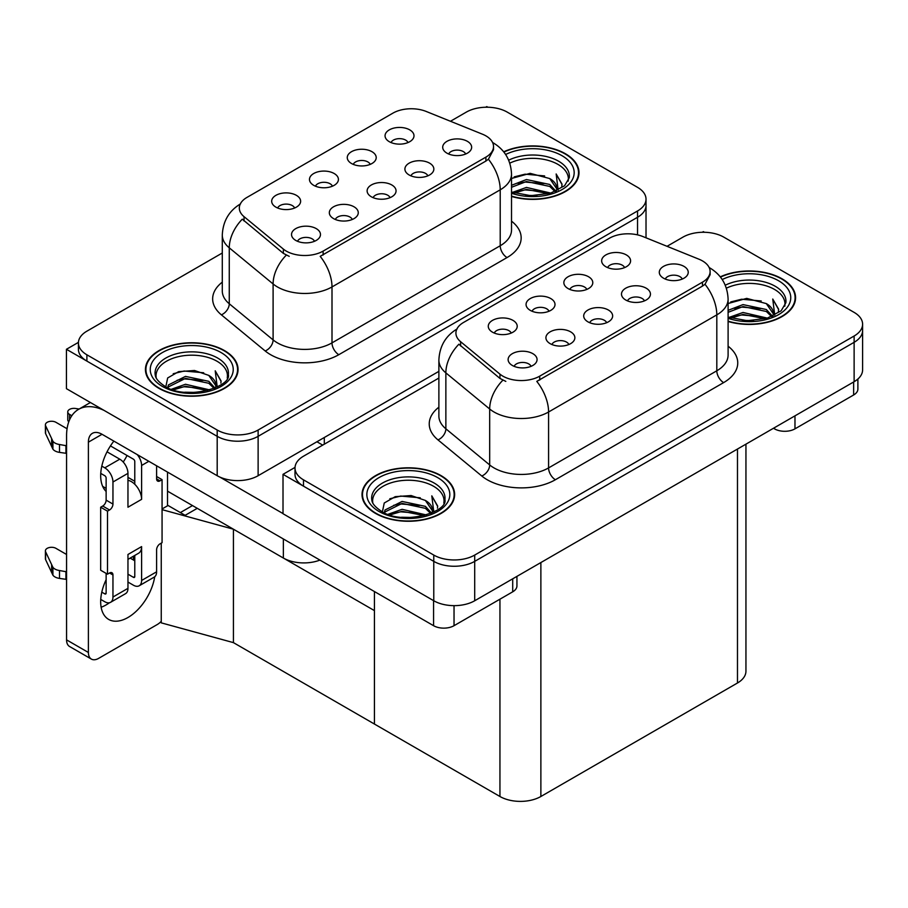 <?xml version="1.0" encoding="UTF-8"?>
<svg xmlns="http://www.w3.org/2000/svg" width="908" height="908" viewBox="0 0 908 908"><rect width="100%" height="100%" fill="white"/><g stroke="black" fill="none" stroke-linecap="round" stroke-linejoin="round"><path stroke-width="1.36" d="M390.054 197.66A8.683 5.017 0 0 0 387.727 195.22A8.683 5.017 0 0 0 379.181 193.949A8.683 5.017 0 0 0 373.12 197.66M391.825 184.982A14.471 8.354 0 0 0 373.279 184.04A14.471 8.354 0 0 0 368.489 194.426A14.471 8.354 0 0 0 371.361 196.798A14.471 8.354 0 0 0 394.696 194.426A14.471 8.354 0 0 0 391.825 184.982M332.419 186.197A8.683 5.017 0 0 0 330.092 183.757A8.683 5.017 0 0 0 321.534 182.485A8.683 5.017 0 0 0 315.473 186.197M334.178 173.519A14.471 8.354 0 0 0 315.632 172.588A14.471 8.354 0 0 0 310.842 182.973A14.471 8.354 0 0 0 313.714 185.334A14.471 8.354 0 0 0 337.05 182.973A14.471 8.354 0 0 0 334.178 173.519M352.27 219.475A8.683 5.017 0 0 0 349.932 217.035A8.683 5.017 0 0 0 341.385 215.763A8.683 5.017 0 0 0 335.324 219.475M354.029 206.797A14.471 8.354 0 0 0 335.483 205.866A14.471 8.354 0 0 0 330.694 216.252A14.471 8.354 0 0 0 333.565 218.612A14.471 8.354 0 0 0 356.901 216.252A14.471 8.354 0 0 0 354.029 206.797M314.474 241.301A8.683 5.017 0 0 0 312.148 238.849A8.683 5.017 0 0 0 303.59 237.59A8.683 5.017 0 0 0 297.54 241.301M316.234 228.612A14.471 8.354 0 0 0 297.699 227.681A14.471 8.354 0 0 0 292.898 238.066A14.471 8.354 0 0 0 295.77 240.427A14.471 8.354 0 0 0 319.105 238.066A14.471 8.354 0 0 0 316.234 228.612M427.85 175.846A8.683 5.017 0 0 0 425.523 173.394A8.683 5.017 0 0 0 416.965 172.123A8.683 5.017 0 0 0 410.915 175.846M429.609 163.156A14.471 8.354 0 0 0 411.074 162.226A14.471 8.354 0 0 0 406.273 172.611A14.471 8.354 0 0 0 409.145 174.972A14.471 8.354 0 0 0 432.48 172.611A14.471 8.354 0 0 0 429.609 163.156M465.645 154.019A8.683 5.017 0 0 0 463.318 151.579A8.683 5.017 0 0 0 454.76 150.308A8.683 5.017 0 0 0 448.7 154.019M467.404 141.342A14.471 8.354 0 0 0 448.858 140.411A14.471 8.354 0 0 0 444.069 150.796A14.471 8.354 0 0 0 446.94 153.157A14.471 8.354 0 0 0 470.276 150.796A14.471 8.354 0 0 0 467.404 141.342M407.998 142.556A8.683 5.017 0 0 0 405.672 140.116A8.683 5.017 0 0 0 397.114 138.845A8.683 5.017 0 0 0 391.064 142.556M409.758 129.878A14.471 8.354 0 0 0 391.223 128.947A14.471 8.354 0 0 0 386.422 139.333A14.471 8.354 0 0 0 389.294 141.693A14.471 8.354 0 0 0 412.629 139.333A14.471 8.354 0 0 0 409.758 129.878M370.214 164.382A8.683 5.017 0 0 0 367.876 161.942A8.683 5.017 0 0 0 359.33 160.671A8.683 5.017 0 0 0 353.269 164.382M371.974 151.693A14.471 8.354 0 0 0 353.428 150.762A14.471 8.354 0 0 0 348.638 161.147A14.471 8.354 0 0 0 351.51 163.508A14.471 8.354 0 0 0 374.845 161.147A14.471 8.354 0 0 0 371.974 151.693M294.623 208.011A8.683 5.017 0 0 0 292.297 205.571A8.683 5.017 0 0 0 283.739 204.3A8.683 5.017 0 0 0 277.689 208.011M296.383 195.333A14.471 8.354 0 0 0 277.848 194.403A14.471 8.354 0 0 0 273.047 204.788A14.471 8.354 0 0 0 275.918 207.149A14.471 8.354 0 0 0 299.254 204.788A14.471 8.354 0 0 0 296.383 195.333M485.894 135.859A26.048 15.039 0 0 0 482.409 134.18L426.238 111.468A26.048 15.039 0 0 0 392.88 113.16L246.965 197.411A26.048 15.039 0 0 0 239.326 208.034A26.048 15.039 0 0 0 244.036 216.66L283.375 249.098A26.048 15.039 0 0 0 323.123 251.107L485.894 157.129A26.048 15.039 0 0 0 493.521 146.494A26.048 15.039 0 0 0 485.894 135.859M319.945 560.088A28.942 16.707 180 0 1 283.364 558.034L167.526 491.16M487.868 107.235L486.779 106.599L485.689 107.235M78.44 342.361L66.432 349.285L217.194 436.328A28.942 16.707 0 0 0 258.122 436.328L637.541 217.273A28.942 16.707 0 0 0 646.019 205.458A28.942 16.707 0 0 1 637.541 217.273L258.122 436.328A28.942 16.707 0 0 1 217.194 436.328L86.896 361.1A28.942 16.707 0 0 1 78.417 349.285L78.417 342.986A28.942 16.707 0 0 0 86.896 354.801L217.194 430.029A28.942 16.707 0 0 0 258.122 430.029L637.541 210.974A28.942 16.707 0 0 0 646.019 199.158A28.942 16.707 0 0 0 637.541 187.343L507.243 112.115A28.942 16.707 0 0 0 466.315 112.115L450.47 121.263M66.432 349.285L66.432 388.669L217.194 475.713A28.942 16.707 0 0 0 258.122 475.713L438.882 371.349M197.274 508.321L185.13 515.335L167.526 505.177M233.424 642.626L233.424 529.205L374.425 610.607L374.425 724.039L233.424 642.626L161.249 622.854L161.249 543.143M192.496 505.574L180.352 512.577L168.071 505.495L162.067 508.957M162.067 509.649L233.424 529.205M606.646 322.703A8.683 5.017 0 0 0 604.319 320.263A8.683 5.017 0 0 0 595.761 318.992A8.683 5.017 0 0 0 589.712 322.703M608.405 310.025A14.471 8.354 0 0 0 589.871 309.095A14.471 8.354 0 0 0 585.07 319.48A14.471 8.354 0 0 0 587.941 321.841A14.471 8.354 0 0 0 611.277 319.48A14.471 8.354 0 0 0 608.405 310.025M549 311.24A8.683 5.017 0 0 0 546.673 308.799A8.683 5.017 0 0 0 538.115 307.528A8.683 5.017 0 0 0 532.065 311.24M550.77 298.562A14.471 8.354 0 0 0 532.224 297.631A14.471 8.354 0 0 0 527.434 308.016A14.471 8.354 0 0 0 530.306 310.377A14.471 8.354 0 0 0 553.642 308.016A14.471 8.354 0 0 0 550.77 298.562M568.851 344.518A8.683 5.017 0 0 0 566.524 342.078A8.683 5.017 0 0 0 557.966 340.806A8.683 5.017 0 0 0 551.916 344.518M570.621 331.84A14.471 8.354 0 0 0 552.075 330.909A14.471 8.354 0 0 0 547.286 341.294A14.471 8.354 0 0 0 550.157 343.655A14.471 8.354 0 0 0 573.493 341.294A14.471 8.354 0 0 0 570.621 331.84M531.067 366.344A8.683 5.017 0 0 0 528.728 363.904A8.683 5.017 0 0 0 520.182 362.632A8.683 5.017 0 0 0 514.121 366.344M532.826 353.655A14.471 8.354 0 0 0 514.28 352.724A14.471 8.354 0 0 0 509.49 363.109A14.471 8.354 0 0 0 512.362 365.47A14.471 8.354 0 0 0 535.697 363.109A14.471 8.354 0 0 0 532.826 353.655M644.442 300.889A8.683 5.017 0 0 0 642.104 298.448A8.683 5.017 0 0 0 633.557 297.177A8.683 5.017 0 0 0 627.496 300.889M646.201 288.199A14.471 8.354 0 0 0 627.655 287.269A14.471 8.354 0 0 0 622.865 297.654A14.471 8.354 0 0 0 625.737 300.015A14.471 8.354 0 0 0 649.072 297.654A14.471 8.354 0 0 0 646.201 288.199M682.226 279.062A8.683 5.017 0 0 0 679.899 276.622A8.683 5.017 0 0 0 671.341 275.351A8.683 5.017 0 0 0 665.292 279.062M683.996 266.385A14.471 8.354 0 0 0 665.45 265.454A14.471 8.354 0 0 0 660.661 275.839A14.471 8.354 0 0 0 663.532 278.2A14.471 8.354 0 0 0 686.868 275.839A14.471 8.354 0 0 0 683.996 266.385M624.59 267.61A8.683 5.017 0 0 0 622.252 265.159A8.683 5.017 0 0 0 613.706 263.887A8.683 5.017 0 0 0 607.645 267.61M626.35 254.921A14.471 8.354 0 0 0 607.804 253.99A14.471 8.354 0 0 0 603.014 264.376A14.471 8.354 0 0 0 605.886 266.736A14.471 8.354 0 0 0 629.221 264.376A14.471 8.354 0 0 0 626.35 254.921M586.795 289.425A8.683 5.017 0 0 0 584.468 286.985A8.683 5.017 0 0 0 575.91 285.714A8.683 5.017 0 0 0 569.861 289.425M588.554 276.747A14.471 8.354 0 0 0 570.02 275.805A14.471 8.354 0 0 0 565.219 286.19A14.471 8.354 0 0 0 568.09 288.562A14.471 8.354 0 0 0 591.426 286.19A14.471 8.354 0 0 0 588.554 276.747M511.215 333.066A8.683 5.017 0 0 0 508.877 330.625A8.683 5.017 0 0 0 500.331 329.354A8.683 5.017 0 0 0 494.27 333.066M512.975 320.376A14.471 8.354 0 0 0 494.429 319.446A14.471 8.354 0 0 0 489.639 329.831A14.471 8.354 0 0 0 492.511 332.192A14.471 8.354 0 0 0 515.846 329.831A14.471 8.354 0 0 0 512.975 320.376M702.474 260.914A26.048 15.039 0 0 0 699.001 259.223L642.83 236.523A26.048 15.039 0 0 0 609.472 238.202L463.545 322.454A26.048 15.039 0 0 0 455.918 333.088A26.048 15.039 0 0 0 460.628 341.714L499.956 374.141A26.048 15.039 0 0 0 539.715 376.15L702.474 282.172A26.048 15.039 0 0 0 710.113 271.549A26.048 15.039 0 0 0 702.474 260.914M704.46 232.278L703.371 231.654L702.27 232.278M295.021 467.404L283.012 474.339L433.774 561.371A28.942 16.707 0 0 0 474.702 561.371L854.122 342.316A28.942 16.707 0 0 0 862.6 330.501A28.942 16.707 0 0 1 854.122 342.316L474.702 561.371A28.942 16.707 0 0 1 433.774 561.371L303.488 486.155A28.942 16.707 0 0 1 295.009 474.339L295.009 468.029A28.942 16.707 0 0 0 303.488 479.844L433.774 555.072A28.942 16.707 0 0 0 474.702 555.072L854.122 336.017A28.942 16.707 0 0 0 862.6 324.201A28.942 16.707 0 0 0 854.122 312.386L723.835 237.158A28.942 16.707 0 0 0 682.895 237.158L667.051 246.306M283.012 474.339L283.012 513.724L433.774 600.755A28.942 16.707 0 0 0 474.702 600.755L854.122 381.701A28.942 16.707 0 0 0 862.6 369.885L862.6 324.201M745.945 444.16L745.945 671.182A28.942 16.707 180 0 1 737.478 682.998L540.873 796.498A28.942 16.707 180 0 1 499.945 796.498L374.425 724.039L374.425 591.539M511.522 196.434A46.308 26.729 0 0 0 578.998 172.656A46.308 26.729 0 0 0 565.434 153.747A46.308 26.729 0 0 0 503.679 151.818M224.492 350.59A46.308 26.729 0 0 0 174.018 344.79A46.308 26.729 0 0 0 145.439 369.499A46.308 26.729 0 0 0 159.002 388.397A46.308 26.729 0 0 0 209.464 394.197A46.308 26.729 0 0 0 238.055 369.499A46.308 26.729 0 0 0 224.492 350.59M145.916 371.951A46.308 26.729 0 0 0 145.757 372.643M493.521 146.494L493.521 149.684L488.413 159.229L485.894 161.056L320.195 256.351A33.766 19.499 60 0 1 331.999 286.939A38.59 22.28 180 0 1 277.428 286.939A38.59 22.28 180 0 1 273.104 283.966L229.27 247.827A38.59 22.28 180 0 1 222.29 235.059L222.29 290.98A38.59 22.28 0 0 0 229.27 303.76L273.104 339.898A38.59 22.28 0 0 0 277.428 342.872A38.59 22.28 0 0 0 331.999 342.872L500.217 245.75A38.59 22.28 0 0 0 511.522 229.996L511.522 174.064A38.59 22.28 180 0 1 500.217 189.817A33.766 19.499 -120 0 0 488.413 159.229M289.221 256.351L283.375 253.389L242.288 219.18A33.766 22.586 129.5 0 0 229.27 247.827L229.27 303.76A9.648 6.447 -50.5 0 1 221.37 314.826A48.237 27.853 180 0 1 222.29 282.15M222.29 253.003L86.896 331.17A28.942 16.707 0 0 0 78.417 342.986M237.726 372.643A46.308 26.729 0 0 0 237.567 371.951M578.668 175.8A46.308 26.729 0 0 0 578.51 175.108M728.102 321.477A46.308 26.729 0 0 0 795.578 297.699A46.308 26.729 0 0 0 782.015 278.79A46.308 26.729 0 0 0 720.271 276.861M441.072 475.633A46.308 26.729 0 0 0 390.61 469.833A46.308 26.729 0 0 0 362.02 494.542A46.308 26.729 0 0 0 375.583 513.44A46.308 26.729 0 0 0 426.056 519.24A46.308 26.729 0 0 0 454.636 494.542A46.308 26.729 0 0 0 441.072 475.633M362.508 496.994A46.308 26.729 0 0 0 362.349 497.686M710.113 271.549L710.113 274.738L705.005 284.272L702.474 286.099L536.787 381.394A33.766 19.499 60 0 1 548.58 411.994A38.59 22.28 180 0 1 494.009 411.994A38.59 22.28 180 0 1 489.684 409.009L445.862 372.882A38.59 22.28 180 0 1 438.882 360.101L438.882 416.023A38.59 22.28 0 0 0 445.862 428.803L489.684 464.941A38.59 22.28 0 0 0 494.009 467.915A38.59 22.28 0 0 0 548.58 467.915L716.809 370.793A38.59 22.28 0 0 0 728.102 355.039L728.102 299.118A38.59 22.28 180 0 1 716.809 314.872A33.766 19.499 -120 0 0 705.005 284.272M505.813 381.394L499.956 378.432L458.881 344.223A33.766 22.586 129.5 0 0 445.862 372.882L445.862 428.803A9.648 6.447 -50.5 0 1 437.962 439.881A48.237 27.853 180 0 1 438.882 407.193M438.882 378.046L303.488 456.213A28.942 16.707 0 0 0 295.009 468.029M454.318 497.686A46.308 26.729 0 0 0 454.159 496.994M795.26 300.843A46.308 26.729 0 0 0 795.102 300.151M794.977 415.853L794.977 428.848L853.645 394.98L853.645 381.984M857.89 379.033L857.89 389.067A14.471 8.354 180 0 1 853.645 394.98M794.977 428.848A14.471 8.354 180 0 1 774.513 428.848L774.513 427.668M773.491 428.258L774.513 428.848M109.448 602.753A38.59 22.28 -60 0 1 106.134 604.898A38.59 22.28 -60 0 1 101.14 607.248M154.712 576.773A38.59 22.28 -60 0 1 127.96 617.497A38.59 22.28 -60 0 1 108.665 619.415A38.59 22.28 -60 0 1 106.134 579.69M106.134 488.379L102.672 486.382M134.781 481.297L127.96 477.358M454.034 605.647L454.034 625.691L512.702 591.823L512.702 578.816M322.715 445.113L316.926 441.765M283.012 513.565L219.679 476.995M127.052 455.498A38.59 22.28 -60 0 1 123.227 462.047M133.397 556.241A38.59 22.28 -60 0 1 133.351 559.952M88.394 652.477A14.471 8.354 120 0 0 91.39 659.095L69.564 646.496A14.471 8.354 -60 0 1 66.568 639.868L88.394 652.477L88.394 442.162A19.295 11.134 60 0 1 92.389 433.332A19.295 11.134 60 0 1 102.037 434.285L433.57 625.691L433.57 600.642M104.159 410.461A57.885 33.414 -120 0 0 78.553 409.36A57.885 33.414 -120 0 0 66.568 435.863L66.568 639.868M91.39 659.095A14.471 8.354 120 0 0 98.632 658.379L157.3 624.511A14.471 8.354 120 0 0 161.249 621.31M106.134 491.466A38.59 22.28 -60 0 1 113.875 441.118M167.526 505.801L167.526 472.092M516.936 576.376L516.936 585.91A14.471 8.354 180 0 1 512.702 591.823M454.034 625.691A14.471 8.354 180 0 1 433.57 625.691M148.833 461.298L141.603 465.475L141.603 499.343A14.471 8.354 -120 0 0 134.781 484.27A14.471 8.354 -120 0 0 131.376 481.626A14.471 8.354 -120 0 0 127.96 480.332M100.743 599.428L104.772 601.743A11.577 6.685 -120 0 0 110.56 602.322A11.577 6.685 -120 0 0 112.955 597.021L127.96 588.35L127.96 554.482L141.603 546.605L141.603 580.473L156.607 571.813L156.607 549.76A4.824 2.781 -60 0 1 160.024 543.847L162.067 542.666L162.067 479.651L156.607 476.507M127.96 588.35A11.577 6.685 60 0 1 125.565 593.65L110.56 602.322M66.568 554.482L55.921 548.33A6.163 3.553 180 0 0 49.202 547.569A6.163 3.553 180 0 0 45.4 550.85L45.4 558.726A6.163 3.553 0 0 0 45.604 559.646L52.914 575.184A9.648 5.573 0 0 0 59.497 578.407L59.497 570.53L66.568 571.813M127.96 559.373L138.606 553.233A14.471 8.354 -120 0 0 141.603 546.605M134.781 555.435L134.781 576.535A1.929 1.112 60 0 1 134.384 577.42A1.929 1.112 60 0 1 133.419 577.329L134.781 576.535M127.96 574.174L133.419 577.329M156.607 571.813A11.577 6.685 60 0 1 154.212 577.113L139.208 585.774A11.577 6.685 -120 0 1 133.419 585.206L127.96 582.051M139.208 585.774A11.577 6.685 -120 0 0 141.603 580.473M119.777 459.176A11.577 6.685 60 0 1 127.96 473.352L112.955 482.012A11.577 6.685 -120 0 0 104.772 467.836L119.777 459.176L107.042 451.821M67.079 428.746L55.921 422.299A6.163 3.553 180 0 0 49.202 421.528A6.163 3.553 180 0 0 45.4 424.819L45.4 432.696A6.163 3.553 0 0 0 45.604 433.615L52.914 449.154A9.648 5.573 0 0 0 59.497 452.377L59.497 444.5L66.568 445.783M141.603 499.343L127.96 507.22L127.96 473.352M141.603 465.475A11.577 6.685 -120 0 0 137.256 454.613M71.823 415.728L69.564 414.423A6.163 3.553 180 0 1 67.76 411.914A6.163 3.553 180 0 1 75.512 408.475L79.121 409.031M134.781 484.27L134.781 461.536A1.929 1.112 60 0 0 133.419 459.176L110.447 445.907M106.134 573.391L106.134 593.083A1.929 1.112 60 0 1 105.737 593.968A1.929 1.112 60 0 1 104.772 593.866L106.134 593.083M100.743 473.397L104.772 475.713A1.929 1.112 60 0 1 106.134 478.073L106.134 500.138A4.824 2.781 -60 0 1 102.718 506.04L100.675 507.22L100.675 570.235L107.496 574.174L109.539 572.993A4.824 2.781 -60 0 1 111.956 572.755A4.824 2.781 -60 0 1 112.955 574.968L112.955 597.021M112.955 482.012L112.955 504.076A4.824 2.781 -60 0 1 109.539 509.978L107.496 511.159L100.675 507.22M101.798 466.122L104.772 467.836M66.568 453.659L65.921 453.285L65.921 445.408M65.921 453.285L59.497 452.377M59.497 444.5A9.648 5.573 0 0 1 52.914 441.277L45.604 425.739A6.163 3.553 180 0 1 45.4 424.819M52.914 441.277L52.914 449.154M51.631 438.7L51.631 446.577M134.781 560.792L130.15 558.114M162.067 479.651L160.024 480.831A4.824 2.781 -60 0 1 157.617 481.07A4.824 2.781 -60 0 1 156.607 478.868L156.607 465.793M107.496 511.159L107.496 574.174M66.568 579.69L65.921 579.315L65.921 571.438M101.798 592.152L104.772 593.866M65.921 579.315L59.497 578.407M67.76 411.914L67.76 419.791A6.163 3.553 0 0 0 68.792 421.766M59.497 570.53A9.648 5.573 0 0 1 52.914 567.307L45.604 551.769A6.163 3.553 180 0 1 45.4 550.85M52.914 567.307L52.914 575.184M51.631 564.731L51.631 572.607M509.797 163.145A35.696 20.612 180 0 1 557.932 164.382A35.696 20.612 180 0 1 568.17 181.191M503.883 152.079A45.82 26.457 180 0 1 565.094 153.94A45.82 26.457 180 0 1 578.51 172.656A45.82 26.457 180 0 1 511.522 196.117M511.522 178.467L530.124 173.337L549.737 178.558L556.797 188.887M525.88 195.368L536.889 195.583M512.43 192.394L526.447 187.423L550.838 193.098M514.359 193.041L526.447 189.397L548.738 193.699M511.522 185.3L526.447 179.546L549.737 184.472L555.923 191.213M511.522 187.275L526.447 181.521L549.737 186.435L555.06 191.577M556.388 190.998A24.119 13.926 0 0 0 556.808 188.41A24.119 13.926 0 0 0 549.737 178.558M558.159 190.135L556.161 173.973L562.029 184.142L561.802 186.254M556.161 173.973L562.018 184.528M514.178 176.878L525.096 174.177L544.63 175.925M518.059 183.416L525.096 182.054L543.937 183.598M518.059 191.293L525.096 189.931L543.937 191.474M726.377 288.188A35.696 20.612 180 0 1 774.513 289.425A35.696 20.612 180 0 1 784.762 306.234M720.475 277.122A45.82 26.457 180 0 1 781.675 278.983A45.82 26.457 180 0 1 795.102 297.699A45.82 26.457 180 0 1 728.102 321.16M728.102 303.51L746.716 298.38L766.329 303.601L773.378 313.93M742.472 320.411L753.47 320.626M729.01 317.437L743.028 312.477L767.43 318.141M730.94 318.084L743.028 314.44L765.319 318.742M728.102 310.343L743.028 304.6L766.329 309.514L772.504 316.256M728.102 312.318L743.028 306.564L766.329 311.478L771.652 316.62M772.969 316.052A24.119 13.926 0 0 0 773.389 313.453A24.119 13.926 0 0 0 766.329 303.601M774.751 315.178L772.742 299.027L778.61 309.185L778.383 311.296M772.742 299.027L778.61 309.571M730.758 301.921L741.677 299.22L761.222 300.979M734.64 308.459L741.677 307.097L760.529 308.641M734.64 316.336L741.677 314.974L760.529 316.517M156.255 378.023A35.696 20.612 180 0 1 176.311 357.207A35.696 20.612 180 0 1 216.989 361.225A35.696 20.612 180 0 1 227.227 378.034M224.151 350.783A45.82 26.457 180 0 1 237.567 369.499A45.82 26.457 180 0 1 209.283 393.936A45.82 26.457 180 0 1 159.343 388.204A45.82 26.457 180 0 1 145.916 369.499A45.82 26.457 180 0 1 174.211 345.051A45.82 26.457 180 0 1 224.151 350.783M165.835 386.751L167.662 377.966L178.638 371.633L194.516 370.498L208.795 375.401L215.843 385.718M184.937 392.211L195.935 392.426M171.476 389.237L185.504 384.266L209.896 389.941M173.405 389.884L185.504 386.24L207.796 390.542M167.651 387.659L168.445 384.924L185.504 376.389L208.795 381.315L214.969 388.056M168.037 387.841L168.445 386.899L185.504 378.364L208.795 383.278L214.118 388.42M215.434 387.841A24.119 13.926 0 0 0 215.866 385.253A24.119 13.926 0 0 0 208.795 375.401M217.216 386.978L215.219 370.816L221.087 380.985L220.86 383.097M215.219 370.816L221.075 381.371M173.235 373.721L184.154 371.02L203.687 372.768M177.117 380.259L184.154 378.897L202.995 380.441M177.117 388.136L184.154 386.774L202.995 388.318M372.848 503.077A35.696 20.612 180 0 1 392.903 482.261A35.696 20.612 180 0 1 433.57 486.268A35.696 20.612 180 0 1 443.819 503.077M440.732 475.826A45.82 26.457 180 0 1 454.159 494.542A45.82 26.457 180 0 1 425.863 518.979A45.82 26.457 180 0 1 375.923 513.247A45.82 26.457 180 0 1 362.508 494.542A45.82 26.457 180 0 1 390.792 470.094A45.82 26.457 180 0 1 440.732 475.826M382.416 511.794L384.243 503.009L395.23 496.676L411.108 495.541L425.387 500.444L432.435 510.773M401.529 517.254L412.527 517.469M388.068 514.28L402.085 509.32L426.476 514.984M389.997 514.927L402.085 511.283L424.376 515.585M384.232 512.702L385.037 509.967L402.085 501.443L425.387 506.358L431.561 513.099M384.629 512.884L385.037 511.942L402.085 503.407L425.387 508.321L430.698 513.463M432.026 512.895A24.119 13.926 0 0 0 432.446 510.296A24.119 13.926 0 0 0 425.387 500.444M433.808 512.021L431.799 495.859L437.667 506.028L437.44 508.139M431.799 495.859L437.656 506.414M389.816 498.764L400.734 496.063L420.279 497.811M393.697 505.302L400.734 503.94L419.575 505.484M393.697 513.179L400.734 511.817L419.575 513.361M283.364 558.034L283.364 538.966M637.541 234.866L637.541 210.974M258.122 475.713L258.122 430.029M217.194 475.713L217.194 430.029M324.292 444.205L324.292 437.508M244.036 216.66L244.036 220.962M283.375 249.098L283.375 253.389M323.123 251.107L323.123 255.023M485.894 157.129L485.894 161.056M854.122 381.701L854.122 336.017M474.702 600.755L474.702 555.072M433.774 600.755L433.774 555.072M737.478 682.998L737.478 449.051M540.873 796.498L540.873 562.551M499.945 796.498L499.945 599.189M460.628 341.714L460.628 346.005M499.956 374.141L499.956 378.432M539.715 376.15L539.715 380.077M702.474 282.172L702.474 286.099M338.82 354.688A9.648 5.573 60 0 1 331.999 342.872L331.999 286.939L500.217 189.817L500.217 245.75A9.648 5.573 60 0 0 507.039 257.566L338.82 354.688A48.237 27.853 180 0 1 270.607 354.688A48.237 27.853 180 0 1 265.193 350.965L221.37 314.826M286.258 255.182A33.766 22.586 129.5 0 0 273.104 283.966L273.104 339.898A9.648 6.447 -50.5 0 1 265.193 350.965M511.522 221.166A48.237 27.853 180 0 1 507.039 257.566M86.896 354.801L86.896 361.1M555.401 479.73A9.648 5.573 60 0 1 548.58 467.915L548.58 411.994L716.809 314.872L716.809 370.793A9.648 5.573 60 0 0 723.631 382.609L555.401 479.73A48.237 27.853 180 0 1 487.187 479.73A48.237 27.853 180 0 1 481.785 476.008L437.962 439.881M502.839 380.225A33.766 22.586 129.5 0 0 489.684 409.009L489.684 464.941A9.648 6.447 -50.5 0 1 481.785 476.008M728.102 346.209A48.237 27.853 180 0 1 723.631 382.609M303.488 479.844L303.488 486.155M102.037 434.285L88.394 442.162M69.564 419.848L69.564 414.423M112.955 504.076L106.134 500.138M45.604 425.739L45.604 433.615M160.024 480.831L156.607 478.868M109.539 509.978L102.718 506.04M112.955 574.968L109.539 572.993M45.604 551.769L45.604 559.646M508.684 160.183A36.683 21.179 180 0 1 558.624 161.215A36.683 21.179 180 0 1 569.282 177.707L564.583 185.754L550.6 193.166L530.749 195.685L511.522 192.053M505.631 154.496A41.484 23.949 180 0 1 562.018 155.711A41.484 23.949 180 0 1 565.446 187.343A41.484 23.949 180 0 1 511.522 193.245M725.265 285.226A36.683 21.179 180 0 1 775.216 286.258A36.683 21.179 180 0 1 785.863 302.761L781.164 310.797L767.181 318.22L747.329 320.728L728.102 317.108M722.223 279.539A41.484 23.949 180 0 1 778.61 280.765A41.484 23.949 180 0 1 782.038 312.386A41.484 23.949 180 0 1 728.102 318.288M155.154 374.55A36.683 21.179 180 0 1 176.504 353.768A36.683 21.179 180 0 1 217.682 358.058A36.683 21.179 180 0 1 228.339 374.55C231.676 386.944 186.151 400.916 164.825 386.195C154.474 379.328 155.495 375.344 155.154 374.55M221.075 352.554A41.484 23.949 180 0 1 221.075 386.433A41.484 23.949 180 0 1 162.407 386.433A41.484 23.949 180 0 1 162.407 352.554A41.484 23.949 180 0 1 221.075 352.554M371.747 499.593A36.683 21.179 180 0 1 393.085 478.811A36.683 21.179 180 0 1 434.274 483.101A36.683 21.179 180 0 1 444.92 499.593C448.268 511.987 402.732 525.959 381.405 511.238C371.054 504.371 372.076 500.387 371.747 499.593M437.667 477.608A41.484 23.949 180 0 1 437.667 511.476A41.484 23.949 180 0 1 378.999 511.476A41.484 23.949 180 0 1 378.999 477.608A41.484 23.949 180 0 1 437.667 477.608M646.019 237.805L646.019 199.158M511.522 174.064C510.864 160.194 504.769 149.786 493.226 142.862L492.579 142.499M240.586 203.846C229.043 210.769 222.948 221.177 222.29 235.059M728.102 299.118C727.456 285.237 721.349 274.829 709.806 267.905L709.171 267.542M457.178 328.889C445.635 335.824 439.54 346.22 438.882 360.101M78.553 409.36L90.403 402.516M578.51 172.656L578.51 176.504M795.102 297.699L795.102 301.547M237.567 369.499L237.567 373.347M145.916 369.499L145.916 373.347M454.159 494.542L454.159 498.39M362.508 494.542L362.508 498.39"/></g></svg>
